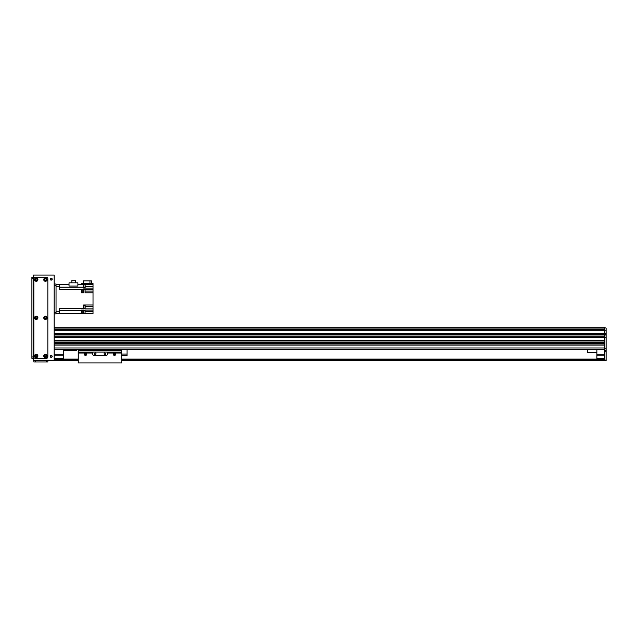 <?xml version="1.0" encoding="UTF-8"?>
<svg xmlns="http://www.w3.org/2000/svg" width="638" height="638" viewBox="0 0 638 638"><rect width="100%" height="100%" fill="white"/><g stroke="black" fill="none" stroke-linecap="round" stroke-linejoin="round"><path stroke-width="0.96" d="M54.118 327.693L604.649 327.693L606.1 328.076L606.1 334.671L604.649 334.958L606.1 334.671M604.649 328.076L604.649 329.615L54.118 329.615L604.649 329.615L604.649 334.575L54.118 334.575L54.118 333.522L604.649 333.522M54.118 336.992L604.649 336.992L54.118 336.992L604.649 336.992L604.649 340.245L54.118 340.245L54.118 337.231L604.649 337.231M604.649 342.183L604.649 343.148L54.118 343.148L54.118 342.183L604.649 342.183M604.649 345.078L604.649 347.973L54.118 347.973L54.118 345.078L604.649 345.078M54.118 340.397L604.649 340.397M54.118 342.032L604.649 342.032L54.118 342.032M54.118 343.292L604.649 343.292M54.118 344.935L604.649 344.935M54.118 349.425L604.649 349.425M54.118 334.814L604.649 334.814M63.776 349.425L63.776 359.082L54.118 359.082M54.118 354.736L63.776 354.736M54.118 355.222L63.776 355.222M54.118 358.604L63.776 358.604M606.1 337.422L606.1 360.534L604.649 360.534L604.649 337.422L606.1 337.422L604.649 337.135M604.649 336.992L604.649 334.958L606.1 334.958L606.1 337.135M604.649 334.671L604.649 333.754L606.1 333.754M604.649 360.534L121.722 360.534M606.1 350.294L604.649 350.294M54.118 330.755L606.1 330.755M604.649 358.604L596.921 358.604L596.921 359.082L604.649 359.082M596.921 358.604L596.921 349.425M596.921 355.222L604.649 355.222M596.921 354.736L604.649 354.736M596.921 359.082L121.722 359.082M78.259 359.082L63.776 359.082M604.649 359.569L121.722 359.569L604.649 359.569M78.259 359.569L54.118 359.569L78.259 359.569M78.259 360.534L33.351 360.534L33.351 275.05L54.118 275.05L54.118 360.534M587.263 349.425L587.263 352.567L596.921 352.567M63.776 350.39L76.815 350.39L76.815 349.425M54.118 313.928L56.048 313.928L56.048 283.99L54.118 283.99M56.048 313.449L59.43 313.449L59.43 311.272L56.048 311.272L56.048 286.645L59.43 286.645L59.43 284.468L56.048 284.468M59.43 286.645L59.43 289.516L81.449 289.516L81.449 292.778L83.618 292.778L83.618 289.516L85.069 289.516L85.069 292.778L93.036 292.778L93.036 304.996L83.618 304.996L83.618 308.401L59.43 308.401L59.43 311.272M81.449 292.34L81.449 289.485M59.43 313.338L81.449 313.465L81.449 310.068L83.618 310.068L83.618 313.449L85.069 313.449L85.069 310.068L93.036 310.068L93.036 308.864L83.618 308.864L83.618 308.401M81.449 289.516L83.618 289.516M83.618 313.449L81.784 313.449L81.449 310.61M81.784 313.394L82.749 313.394L82.749 310.69L81.784 310.69M93.036 310.068L93.036 313.449L85.069 313.449M85.165 306.687L93.036 306.687L93.036 304.996M81.449 284.452L81.688 283.503L93.036 283.503L93.036 286.406L85.165 286.406M93.036 292.778L93.036 286.406M93.036 306.687L93.036 308.864M59.43 284.58L69.04 284.468M93.036 284.468L77.9 284.468M89.958 283.503L89.958 280.848L91.393 280.848L91.393 283.503M89.958 280.848L83.283 280.848L83.283 283.503M93.036 288.089L83.618 288.089L83.618 284.468M93.036 289.166L85.069 289.516M77.9 286.023L69.04 286.023L69.04 282.825L77.9 282.825L77.9 286.023M83.618 287.618L83.618 284.715M83.865 287.594L83.865 284.739M84.2 287.515L85.165 287.515L85.165 284.811L84.2 284.811M71.823 282.825L71.823 280.218L75.428 280.218L75.428 282.825M83.618 308.274L83.618 305.379M83.865 308.25L83.865 305.403M84.2 308.178L85.165 308.178L85.165 305.474L84.2 305.474M81.784 292.268L82.749 292.268L82.749 289.556L81.784 289.556M85.508 353.771L85.508 354.736C87.063 353.811 83.945 353.811 85.508 354.736A0.486 0.486 177.7 0 1 85.085 354.01A0.486 0.486 177.7 0 1 85.923 354.01A0.486 0.486 177.7 0 1 85.508 354.736L85.508 353.771L85.899 353.978M85.508 355.438A1.188 1.188 177.7 0 1 84.479 353.659A1.188 1.188 177.7 0 1 86.537 353.659A1.188 1.188 177.7 0 1 85.508 355.438M114.481 354.736A0.486 0.486 177.7 0 1 114.058 354.01A0.486 0.486 177.7 0 1 114.896 354.01A0.486 0.486 177.7 0 1 114.481 354.736M113.995 354.257L114.481 353.771L114.96 354.257L113.995 354.257M114.481 355.438A1.188 1.188 177.7 0 1 113.452 353.659A1.188 1.188 177.7 0 1 115.51 353.659A1.188 1.188 177.7 0 1 114.481 355.438M78.259 353.061L92.749 353.061L92.749 354.257A1.451 1.451 -2.3 0 0 94.201 355.701L105.788 355.701A1.451 1.451 -2.3 0 0 107.24 354.257L107.24 353.061L121.722 353.061L121.722 362.95L78.259 362.95L78.259 349.425M92.749 353.061L92.749 352.112L107.24 352.112L107.24 353.061M95.166 352.989A0.782 0.782 -2.3 0 0 94.488 354.162A0.782 0.782 -2.3 0 0 95.844 354.162A0.782 0.782 -2.3 0 0 95.166 352.989M104.823 352.989A0.782 0.782 -2.3 0 0 104.146 354.162A0.782 0.782 -2.3 0 0 105.501 354.162A0.782 0.782 -2.3 0 0 104.823 352.989M78.259 350.9L121.722 350.9L121.722 349.425L121.722 353.061M121.722 354.098L127.034 354.098L127.034 355.701L121.722 355.701M127.034 349.425L127.034 354.098M51.215 355.462A0.965 0.965 0 0 1 52.053 356.913A0.965 0.965 0 0 1 50.378 356.913A0.965 0.965 0 0 1 51.215 355.462M51.215 278.192A0.965 0.965 0 0 1 52.053 279.643A0.965 0.965 0 0 1 50.378 279.643A0.965 0.965 0 0 1 51.215 278.192M45.426 355.159A0.782 0.782 0 0 1 46.103 356.339A0.782 0.782 0 0 1 44.748 356.339A0.782 0.782 0 0 1 45.426 355.159M45.426 278.862A0.782 0.782 0 0 1 46.103 280.034A0.782 0.782 0 0 1 44.748 280.034A0.782 0.782 0 0 1 45.426 278.862M45.426 317.006A0.782 0.782 0 0 1 46.103 318.187A0.782 0.782 0 0 1 44.748 318.187A0.782 0.782 0 0 1 45.426 317.006M36.246 317.006A0.782 0.782 0 0 1 36.924 318.187A0.782 0.782 0 0 1 35.569 318.187A0.782 0.782 0 0 1 36.246 317.006M36.246 278.862A0.782 0.782 0 0 1 36.924 280.034A0.782 0.782 0 0 1 35.569 280.034A0.782 0.782 0 0 1 36.246 278.862M36.246 355.159A0.782 0.782 0 0 1 36.924 356.339A0.782 0.782 0 0 1 35.569 356.339A0.782 0.782 0 0 1 36.246 355.159M51.215 278.375A0.782 0.782 0 0 1 51.893 279.548A0.782 0.782 0 0 1 50.538 279.548A0.782 0.782 0 0 1 51.215 278.375M51.215 355.645A0.782 0.782 0 0 1 51.893 356.817A0.782 0.782 0 0 1 50.538 356.817A0.782 0.782 0 0 1 51.215 355.645M33.351 358.357L31.9 358.357L31.9 277.227L33.351 277.227L31.9 277.227M47.834 361.977L47.834 360.534L47.834 361.977L33.83 361.977L33.83 360.534M45.426 316.974A0.821 0.821 0 0 0 44.708 318.202A0.821 0.821 0 0 0 46.135 318.202A0.821 0.821 0 0 0 45.426 316.974M45.426 316.129A1.667 1.667 0 0 1 46.861 318.625A1.667 1.667 0 0 1 43.982 318.625A1.667 1.667 0 0 1 45.426 316.129M36.246 355.127A0.821 0.821 0 0 0 35.537 356.355A0.821 0.821 0 0 0 36.956 356.355A0.821 0.821 0 0 0 36.246 355.127M36.246 354.281A1.667 1.667 0 0 1 37.69 356.778A1.667 1.667 0 0 1 34.803 356.778A1.667 1.667 0 0 1 36.246 354.281M45.426 278.822A0.821 0.821 0 0 0 44.708 280.05A0.821 0.821 0 0 0 46.135 280.05A0.821 0.821 0 0 0 45.426 278.822M45.426 277.977A1.667 1.667 0 0 1 46.861 280.473A1.667 1.667 0 0 1 43.982 280.473A1.667 1.667 0 0 1 45.426 277.977M45.426 355.127A0.821 0.821 0 0 0 44.708 356.355A0.821 0.821 0 0 0 46.135 356.355A0.821 0.821 0 0 0 45.426 355.127M45.426 354.281A1.667 1.667 0 0 1 46.861 356.778A1.667 1.667 0 0 1 43.982 356.778A1.667 1.667 0 0 1 45.426 354.281M36.246 278.822A0.821 0.821 0 0 0 35.537 280.05A0.821 0.821 0 0 0 36.956 280.05A0.821 0.821 0 0 0 36.246 278.822M36.246 277.977A1.667 1.667 0 0 1 37.69 280.473A1.667 1.667 0 0 1 34.803 280.473A1.667 1.667 0 0 1 36.246 277.977M36.246 316.974A0.821 0.821 0 0 0 35.537 318.202A0.821 0.821 0 0 0 36.956 318.202A0.821 0.821 0 0 0 36.246 316.974M36.246 316.129A1.667 1.667 0 0 1 37.69 318.625A1.667 1.667 0 0 1 34.803 318.625A1.667 1.667 0 0 1 36.246 316.129M46.391 358.357A1.451 1.451 0 0 0 47.834 356.913L47.834 278.678A1.451 1.451 0 0 0 46.391 277.227L35.281 277.227A1.451 1.451 0 0 0 33.83 278.678L33.83 356.913A1.451 1.451 0 0 0 35.281 358.357L46.391 358.357M54.118 329.32L604.649 329.32M54.118 328.06L604.649 328.06M54.118 329.383L604.649 329.383M54.118 327.884L604.649 327.884M54.118 334.958L606.1 334.958M54.118 336.848L604.649 336.848M54.118 333.459L604.649 333.459M54.118 330.731L604.649 330.731M54.118 329.655L604.649 329.655M604.649 348.842L606.1 348.842M604.649 360.047L606.1 360.047M604.649 351.745L606.1 351.745M604.649 359.226L121.722 359.226M78.259 359.226L54.118 359.226M604.649 359.417L121.722 359.417M78.259 359.417L54.118 359.417M604.649 359.808L121.722 359.808M78.259 359.808L54.118 359.808M604.649 360.287L121.722 360.287M78.259 360.287L54.118 360.287M56.048 285.433L54.118 285.433M56.048 312.484L54.118 312.484M83.618 311.759L82.749 311.759M83.618 310.762L85.069 310.762M81.449 310.762L59.43 310.762M59.43 308.601L83.618 308.601M83.618 289.317L85.069 289.317M81.449 289.317L59.43 289.317M59.43 287.156L83.618 287.156M93.036 291.087L85.069 291.087M82.749 291.087L83.618 291.087M93.036 311.759L85.069 311.759M78.259 352.128L92.749 352.128M107.24 352.128L121.722 352.128M78.259 349.967L121.722 349.967M31.9 356.913L33.351 356.913M33.351 278.678L31.9 278.678M46.391 361.977L46.391 360.534M35.281 360.534L35.281 361.977M54.118 329.391L604.649 329.391"/></g></svg>
